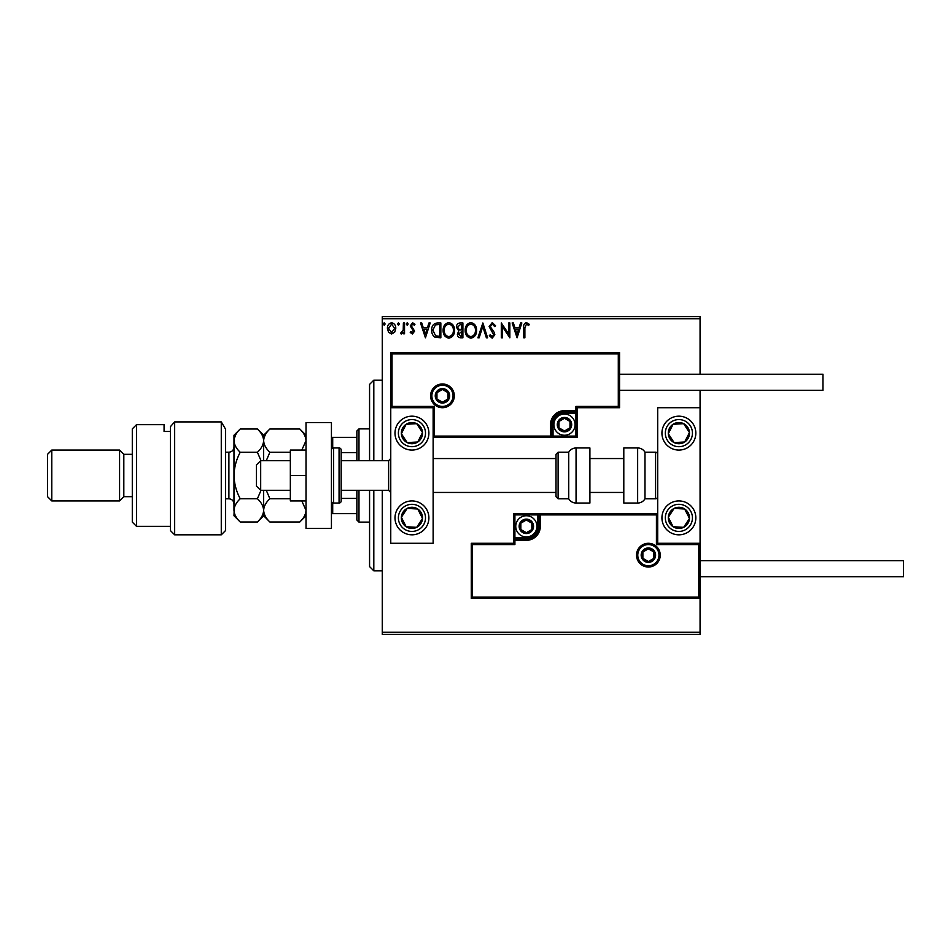 <?xml version="1.0" encoding="UTF-8"?>
<svg xmlns="http://www.w3.org/2000/svg" width="951" height="951" viewBox="0 0 951 951"><rect width="100%" height="100%" fill="white"/><g stroke="black" fill="none" stroke-linecap="round" stroke-linejoin="round"><path stroke-width="1.43" d="M394.677 332.196L391.598 333.991L388.519 332.208L387.414 328.357C387.39 325.278 388.781 323.423 391.598 322.769C394.415 323.411 395.806 325.278 395.782 328.357L394.677 332.196M404.532 322.96L404.532 333.801L403.39 333.801L403.39 332.208L401.405 333.991L400.537 333.623L401.084 332.47L403.212 330.33L403.39 322.96L404.532 322.96M412.437 333.991L410.238 332.446L410.903 331.519L412.365 332.66L413.459 331.198L410.238 325.908L412.639 322.769L414.981 324.243L414.327 325.242L412.77 324.101L411.367 325.848L414.6 331.15L412.437 333.991M437.401 322.96L440.848 322.96L440.848 337.795L435.071 337.26C432.657 335.584 431.54 333.23 431.718 330.187C431.552 325.908 433.442 323.506 437.401 322.96M462.899 322.96L462.899 337.795L460.795 337.795C458.537 337.676 457.407 336.452 457.383 334.122L458.774 330.96L456.432 327.168C456.444 324.719 457.609 323.316 459.927 322.96L462.899 322.96M482.858 322.96L487.613 337.795L486.377 337.795L482.763 326.538L479.161 337.795L477.913 337.795L482.858 322.96M508.714 322.96L509.855 322.96L509.855 337.795L502.449 326.728L502.449 337.795L501.308 337.795L501.308 322.96L508.714 333.991L508.714 322.96M524.881 327.929L524.881 337.795L523.739 337.795L523.739 327.774C523.276 325.087 524.191 323.352 526.45 322.579L529.255 324.291L528.673 325.432L526.462 324.101L524.881 327.929M382.278 318.728L382.278 316.612L700.067 316.612L700.067 318.728L382.278 318.728L382.278 460.664M382.278 490.336L382.278 632.272L700.067 632.272L700.067 634.388L382.278 634.388L382.278 632.272M700.067 318.728L700.067 374.23M700.067 390.338L700.067 407.706L657.7 407.706L657.7 543.294L700.067 543.294L700.067 407.706M698.795 597.109L700.067 598.381L471.268 598.381L471.268 543.294L472.528 544.566L472.528 597.109L698.795 597.109L698.795 544.566L700.067 543.294L700.067 632.272M517.082 337.795L512.137 322.96L513.385 322.96L514.907 327.715L519.068 327.715L520.589 322.96L521.837 322.96L517.082 337.795M492.261 322.579L495.602 325.824L494.675 326.573L492.345 324.101L490.276 326.621L494.258 332.458L494.841 334.716L492.19 338.176L489.325 335.667L490.217 334.752L492.202 336.654L493.7 334.776L489.135 326.597L492.261 322.579M476.582 330.318C476.665 334.538 474.787 337.165 470.959 338.176C467.024 337.26 465.098 334.669 465.182 330.389C465.11 326.145 467 323.554 470.864 322.579C474.727 323.518 476.641 326.086 476.582 330.318M454.53 330.318C454.614 334.538 452.735 337.165 448.896 338.176C444.973 337.26 443.047 334.669 443.118 330.389C443.047 326.145 444.949 323.554 448.813 322.579C452.676 323.518 454.59 326.086 454.53 330.318M425.442 337.795L420.497 322.96L421.745 322.96L423.266 327.715L427.427 327.715L428.949 322.96L430.197 322.96L425.442 337.795M408.145 324.006L407.194 325.242L406.243 324.006L407.194 322.769L408.145 324.006M399.396 324.006L398.445 325.242L397.494 324.006L398.445 322.769L399.396 324.006M385.131 324.006L384.18 325.242L383.229 324.006L384.18 322.769L385.131 324.006M515.394 329.236L516.987 334.217L518.58 329.236L515.394 329.236M466.323 330.389C466.263 333.777 467.797 335.869 470.9 336.654C474.002 335.834 475.512 333.718 475.441 330.318C475.5 326.942 473.99 324.873 470.9 324.101C467.773 324.873 466.252 326.966 466.323 330.389M460.569 336.274L461.758 336.274L461.758 331.519L458.525 334.086L460.569 336.274M461.176 329.997L461.758 324.481L460.45 324.481L457.574 327.168L459.369 329.819L461.176 329.997M444.26 330.389C444.212 333.777 445.734 335.869 448.848 336.654C451.951 335.834 453.461 333.718 453.389 330.318C453.449 326.942 451.927 324.873 448.848 324.101C445.722 324.873 444.188 326.966 444.26 330.389M439.707 336.274L439.707 324.481L435.427 324.862L432.86 330.199L435.665 335.858L439.707 336.274M423.754 329.236L425.347 334.217L426.94 329.236L423.754 329.236M388.555 328.345L391.598 332.66L394.641 328.345L391.598 324.101L388.555 328.345M411.938 416.181A16.952 16.952 0 0 1 428.889 433.133A16.952 16.952 0 0 1 411.938 450.073A16.952 16.952 0 0 1 394.998 433.133A16.952 16.952 0 0 1 411.938 416.181A16.952 16.952 0 0 0 397.756 442.393A16.952 16.952 0 0 0 421.21 447.315A16.952 16.952 0 0 0 426.131 423.861M411.938 534.819A16.952 16.952 0 0 0 428.889 517.867A16.952 16.952 0 0 0 411.938 500.927A16.952 16.952 0 0 0 394.998 517.867A16.952 16.952 0 0 0 426.131 527.139A16.952 16.952 0 0 0 421.21 503.685M433.133 407.706L433.133 543.294L390.754 543.294L390.754 407.706L433.133 407.706L434.405 406.434L434.405 436.093L433.133 437.365L553.042 437.365L553.042 436.093L575.926 436.093L575.926 413.209L564.478 413.209A11.436 11.436 0 0 0 553.042 424.657L553.042 436.093L551.77 436.093A1.272 1.272 0 0 1 550.498 437.365L550.498 424.657A13.98 13.98 0 0 1 564.478 410.677L575.926 410.677L575.926 406.434L618.293 406.434L618.293 353.891L619.565 352.619L619.565 407.706L577.186 407.706L577.186 410.677L575.926 410.677L575.926 411.938L564.478 411.938A12.708 12.708 0 0 0 551.77 424.657L551.77 436.093L434.405 436.093M678.883 534.819A16.952 16.952 0 0 1 661.932 517.867A16.952 16.952 0 0 1 678.883 500.927A16.952 16.952 0 0 1 695.835 517.867A16.952 16.952 0 0 1 678.883 534.819M678.883 416.181A16.952 16.952 0 0 0 661.932 433.133A16.952 16.952 0 0 0 678.883 450.073A16.952 16.952 0 0 0 695.835 433.133A16.952 16.952 0 0 0 678.883 416.181A16.952 16.952 0 0 1 688.155 447.315M260.681 490.336L256.437 486.092L256.437 464.908L260.681 460.664L260.681 490.336L290.34 490.336M341.183 490.336L388.638 490.336L388.638 460.664L390.754 458.548M637.776 555.158A10.592 10.592 0 0 0 648.38 565.75A10.592 10.592 0 0 0 658.972 555.158A10.592 10.592 0 0 0 648.38 544.566A10.592 10.592 0 0 0 637.776 555.158M471.268 543.294L513.635 543.294L513.635 540.323L514.907 540.323L514.907 544.566L472.528 544.566M526.343 537.79L526.343 539.062L514.907 539.062A1.272 1.272 0 0 0 513.635 540.323L513.635 513.635L537.79 513.635L537.79 514.907L514.907 514.907L514.907 537.79L526.343 537.79A11.436 11.436 0 0 0 537.79 526.343L537.79 514.907L539.062 514.907A1.272 1.272 0 0 1 540.323 513.635L537.79 513.635M526.343 540.323L526.343 539.062A12.708 12.708 0 0 0 539.062 526.343L539.062 514.907L540.323 514.907L540.323 513.635L657.7 513.635L656.428 514.907L540.323 514.907L540.323 526.343A13.98 13.98 0 0 1 526.343 540.323L514.907 540.323L514.907 537.79L513.635 537.79M472.528 597.109L471.268 598.381M513.635 543.294L514.907 544.566M698.795 544.566L656.428 544.566L657.7 543.294M513.635 513.635L514.907 514.907M453.045 395.842A10.592 10.592 0 0 0 442.453 385.25A10.592 10.592 0 0 0 431.861 395.842A10.592 10.592 0 0 0 442.453 406.434A10.592 10.592 0 0 0 453.045 395.842M618.293 353.891L392.026 353.891L392.026 406.434L390.754 407.706L390.754 352.619L619.565 352.619M577.186 413.209L575.926 413.209L575.926 411.938A1.272 1.272 0 0 0 577.186 410.677L577.186 437.365L553.042 437.365M619.565 407.706L618.293 406.434M577.186 407.706L575.926 406.434M392.026 353.891L390.754 352.619M577.186 437.365L575.926 436.093M570.838 424.657A6.36 6.36 0 0 0 558.974 421.471A6.36 6.36 0 0 0 564.478 431.005A6.36 6.36 0 0 0 570.838 424.657M569.982 424.657L569.982 421.471L564.478 418.297L558.974 421.471L558.974 427.831L564.478 431.005L569.982 427.831L569.982 424.657M553.886 424.657A10.592 10.592 0 0 1 564.478 414.065A10.592 10.592 0 0 1 575.07 424.657A10.592 10.592 0 0 1 564.478 435.249A10.592 10.592 0 0 1 553.886 424.657M558.974 421.471L558.974 427.831L564.478 431.005L569.982 427.831L569.982 421.471L564.478 418.297M532.703 526.343A6.36 6.36 0 0 0 520.839 523.169A6.36 6.36 0 0 0 526.343 532.703A6.36 6.36 0 0 0 532.703 526.343M531.847 526.343L531.847 523.169L526.343 519.995L520.839 523.169L520.839 529.529L526.343 532.703L531.847 529.529L531.847 526.343M515.751 526.343A10.592 10.592 0 0 1 526.343 515.751A10.592 10.592 0 0 1 536.935 526.343A10.592 10.592 0 0 1 526.343 536.935A10.592 10.592 0 0 1 515.751 526.343M520.839 523.169L520.839 529.529L526.343 532.703L531.847 529.529L531.847 523.169L526.343 519.995M654.728 555.158A6.36 6.36 0 0 0 642.876 551.984A6.36 6.36 0 0 0 648.38 561.518A6.36 6.36 0 0 0 654.728 555.158M653.884 555.158L653.884 551.984L648.38 548.798L642.876 551.984L642.876 558.332L648.38 561.518L653.884 558.332L653.884 555.158M642.876 551.984L642.876 558.332L648.38 561.518M653.884 558.332L653.884 551.984M448.801 395.842A6.36 6.36 0 0 0 436.949 392.668A6.36 6.36 0 0 0 442.453 402.202A6.36 6.36 0 0 0 448.801 395.842M447.957 395.842L447.957 392.668L442.453 389.482L436.949 392.668L436.949 399.016L442.453 402.202L447.957 399.016L447.957 395.842M436.949 392.668L436.949 399.016L442.453 402.202L447.957 399.016L447.957 392.668M403.069 512.078A10.592 10.592 0 0 0 416.728 527.318A10.592 10.592 0 0 0 417.739 508.999A10.592 10.592 0 0 0 403.069 512.078M404.258 512.851L401.37 517.285L406.148 526.735L416.728 527.318L422.517 518.45L417.739 508.999L407.159 508.416L404.258 512.851M402.677 532.061A16.952 16.952 0 0 1 411.938 500.927M401.37 517.285L406.148 526.735L416.728 527.318L422.517 518.45L417.739 508.999L407.159 508.416L401.37 517.285M670.015 512.078A10.592 10.592 0 0 0 683.662 527.318A10.592 10.592 0 0 0 684.672 508.999A10.592 10.592 0 0 0 670.015 512.078M671.204 512.851L668.303 517.285L673.094 526.735L683.662 527.318L689.463 518.45L684.672 508.999L674.104 508.416L671.204 512.851M668.303 517.285L673.094 526.735L683.662 527.318L689.463 518.45L684.672 508.999L674.104 508.416L668.303 517.285M687.751 427.332A10.592 10.592 0 0 0 668.303 433.715A10.592 10.592 0 0 0 684.672 442.001A10.592 10.592 0 0 0 687.751 427.332M686.563 428.116L683.662 423.682L673.094 424.265L668.303 433.715L674.104 442.584L684.672 442.001L689.463 432.55L686.563 428.116M678.883 450.073A16.952 16.952 0 0 1 664.69 442.393M683.662 423.682L673.094 424.265L668.303 433.715L674.104 442.584L684.672 442.001L689.463 432.55L683.662 423.682M420.806 427.332A10.592 10.592 0 0 0 401.37 433.715A10.592 10.592 0 0 0 417.739 442.001A10.592 10.592 0 0 0 420.806 427.332M419.629 428.116L416.728 423.682L406.148 424.265L401.37 433.715L407.159 442.584L417.739 442.001L422.517 432.55L419.629 428.116M416.728 423.682L406.148 424.265L401.37 433.715L407.159 442.584L417.739 442.001L422.517 432.55L416.728 423.682M637.645 503.043A8.476 8.476 0 0 0 644.98 498.8L644.98 452.2A8.476 8.476 0 0 0 637.645 447.957L623.797 447.957L623.797 503.043L637.645 503.043L637.645 447.957M644.98 498.8L655.584 498.8A2.116 2.116 0 0 0 657.7 496.684M655.584 498.8L655.584 452.2A2.116 2.116 0 0 1 657.7 454.316M655.584 452.2L644.98 452.2M576.056 503.043L589.905 503.043L589.905 447.957L576.056 447.957L576.056 503.043C572.859 502.936 570.41 501.522 568.722 498.8L568.722 452.2L558.118 452.2L558.118 498.8L556.002 496.684L556.002 454.316L556.002 458.548L433.133 458.548M556.002 468.344L556.002 458.548M700.067 560.662L903.45 560.662L903.45 576.77L700.067 576.77M619.565 374.23L822.948 374.23L822.948 390.338L619.565 390.338M306.02 475.5L290.34 475.5L290.34 500.927L306.02 500.927M290.34 475.5L290.34 450.073L306.02 450.073M306.02 528.459L306.02 422.541L331.435 422.541L331.435 528.459L306.02 528.459M333.551 447.957L333.551 503.043L339.067 503.043A2.116 2.116 0 0 0 341.183 500.927L341.183 450.073A2.116 2.116 0 0 0 339.067 447.957L333.551 447.957A2.116 2.116 0 0 0 331.435 450.073M333.551 503.043A2.116 2.116 0 0 1 331.435 500.927M373.814 490.336L373.814 570.838L369.57 566.594L369.57 490.336M369.57 460.664L369.57 384.406L373.814 380.162L373.814 460.664M358.979 490.336L358.979 522.111L356.863 519.995L356.863 490.336M356.863 460.664L356.863 431.005L358.979 428.889L358.979 460.664M358.979 522.111L369.57 522.111M358.979 428.889L369.57 428.889M356.863 513.635L331.435 513.635M356.863 498.419L341.183 498.419M356.863 452.581L341.183 452.581M331.435 437.365L332.707 437.365L332.707 448.135M356.863 437.365L332.707 437.365M332.707 502.865L332.707 513.635M225.506 530.587L221.274 534.819L221.274 421.899L225.506 429.079L225.506 530.587M136.528 526.343L132.296 522.111L132.296 428.889L136.528 424.657L136.528 526.343L170.431 526.343M123.82 496.684L123.82 454.316L119.576 450.073L119.576 500.927L123.82 496.684L132.296 496.684M51.782 500.927L47.55 496.684L47.55 454.316L51.782 450.073L51.782 500.927L119.576 500.927M51.782 450.073L119.576 450.073M123.82 454.316L132.296 454.316M170.431 431.469L164.071 431.469L164.071 424.657L164.071 431.469M136.528 424.657L164.071 424.657M174.663 534.819L170.431 530.587L170.431 426.63L174.663 421.899L221.274 421.899L174.663 421.899L174.663 534.819L221.274 534.819M174.663 421.899L170.431 426.63M225.506 429.079L221.274 421.899M301.812 500.927L306.02 510.354C305.782 514.443 303.702 518.319 299.791 521.98L269.87 521.98C265.983 518.366 263.902 514.491 263.641 510.354C263.879 506.277 265.959 502.401 269.87 498.74L290.34 498.74M266.292 460.664L269.87 452.26L290.34 452.26M269.87 498.74L266.292 490.336M269.87 452.26C265.971 448.61 263.891 444.735 263.641 440.646C263.891 436.533 265.971 432.669 269.87 429.02L299.791 429.02C303.69 432.669 305.77 436.545 306.02 440.646L301.812 450.073M265.377 434.666L264.093 437.603M263.641 460.664L263.641 435.249L269.87 429.02M269.87 521.98L263.641 515.751L263.641 490.336M261.002 490.336L257.412 498.74C261.311 502.354 263.379 506.229 263.641 510.354C263.403 514.443 261.335 518.319 257.412 521.98L240.211 521.98C236.323 518.366 234.243 514.491 233.982 510.354L233.982 435.249L240.211 429.02L257.412 429.02C261.311 432.657 263.391 436.533 263.641 440.646C263.391 444.735 261.323 448.61 257.412 452.26L261.002 460.664M263.641 440.646L263.534 439.136M240.211 521.98L233.982 515.751L234.112 511.971M233.982 510.354C234.219 506.277 236.3 502.401 240.211 498.74C236.323 491.501 234.243 483.762 233.982 475.5C234.219 467.333 236.3 459.595 240.211 452.26C236.312 448.622 234.231 444.747 233.982 440.646C234.231 436.545 236.312 432.669 240.211 429.02M235.729 434.655L234.112 439.029M240.211 452.26L257.412 452.26M240.211 498.74L257.412 498.74M660.244 555.158A11.864 11.864 0 0 1 648.38 567.022A11.864 11.864 0 0 1 636.516 555.158A11.864 11.864 0 0 1 648.38 543.294A11.864 11.864 0 0 1 660.244 555.158M656.428 544.566L656.428 514.907M537.79 526.343L540.323 526.343M430.589 395.842A11.864 11.864 0 0 1 442.453 383.978A11.864 11.864 0 0 1 454.316 395.842A11.864 11.864 0 0 1 442.453 407.706A11.864 11.864 0 0 1 430.589 395.842M392.026 406.434L434.405 406.434M564.478 413.209L564.478 410.677M553.042 424.657L550.498 424.657M571.682 424.657A7.204 7.204 0 0 0 564.478 417.453A7.204 7.204 0 0 0 557.274 424.657A7.204 7.204 0 0 0 564.478 431.861A7.204 7.204 0 0 0 571.682 424.657M533.547 526.343A7.204 7.204 0 0 0 526.343 519.139A7.204 7.204 0 0 0 519.139 526.343A7.204 7.204 0 0 0 526.343 533.547A7.204 7.204 0 0 0 533.547 526.343M655.584 555.158A7.204 7.204 0 0 0 648.38 547.954A7.204 7.204 0 0 0 641.176 555.158A7.204 7.204 0 0 0 648.38 562.362A7.204 7.204 0 0 0 655.584 555.158M449.657 395.842A7.204 7.204 0 0 0 442.453 388.638A7.204 7.204 0 0 0 435.249 395.842A7.204 7.204 0 0 0 442.453 403.046A7.204 7.204 0 0 0 449.657 395.842M400.597 510.461A13.564 13.564 0 0 0 404.532 529.22A13.564 13.564 0 0 0 423.29 525.285A13.564 13.564 0 0 0 419.355 506.514A13.564 13.564 0 0 0 400.597 510.461M667.531 510.461A13.564 13.564 0 0 0 671.465 529.22A13.564 13.564 0 0 0 690.236 525.285A13.564 13.564 0 0 0 686.301 506.514A13.564 13.564 0 0 0 667.531 510.461M690.236 425.715A13.564 13.564 0 0 0 671.465 421.78A13.564 13.564 0 0 0 667.531 440.539A13.564 13.564 0 0 0 686.301 444.486A13.564 13.564 0 0 0 690.236 425.715M423.29 425.715A13.564 13.564 0 0 0 404.532 421.78A13.564 13.564 0 0 0 400.597 440.539A13.564 13.564 0 0 0 419.355 444.486A13.564 13.564 0 0 0 423.29 425.715M339.067 503.043L339.067 447.957M225.506 498.8L228.894 498.8L228.894 452.2C231.985 451.891 233.684 450.203 233.982 447.113M388.638 490.336L390.754 492.452M623.797 492.452L589.905 492.452M556.002 492.452L433.133 492.452M623.797 458.548L589.905 458.548M260.681 460.664L290.34 460.664M341.183 460.664L388.638 460.664M558.118 498.8L568.722 498.8M558.118 452.2L556.002 454.316M576.056 447.957C572.859 448.064 570.41 449.478 568.722 452.2M373.814 380.162L382.278 380.162M373.814 570.838L382.278 570.838M306.02 435.249L299.791 429.02M306.02 515.751L299.791 521.98M263.641 515.751L257.412 521.98M263.641 435.249L257.412 429.02M225.506 452.2L228.894 452.2M228.894 498.8C231.985 499.109 233.684 500.797 233.982 503.887"/></g></svg>
